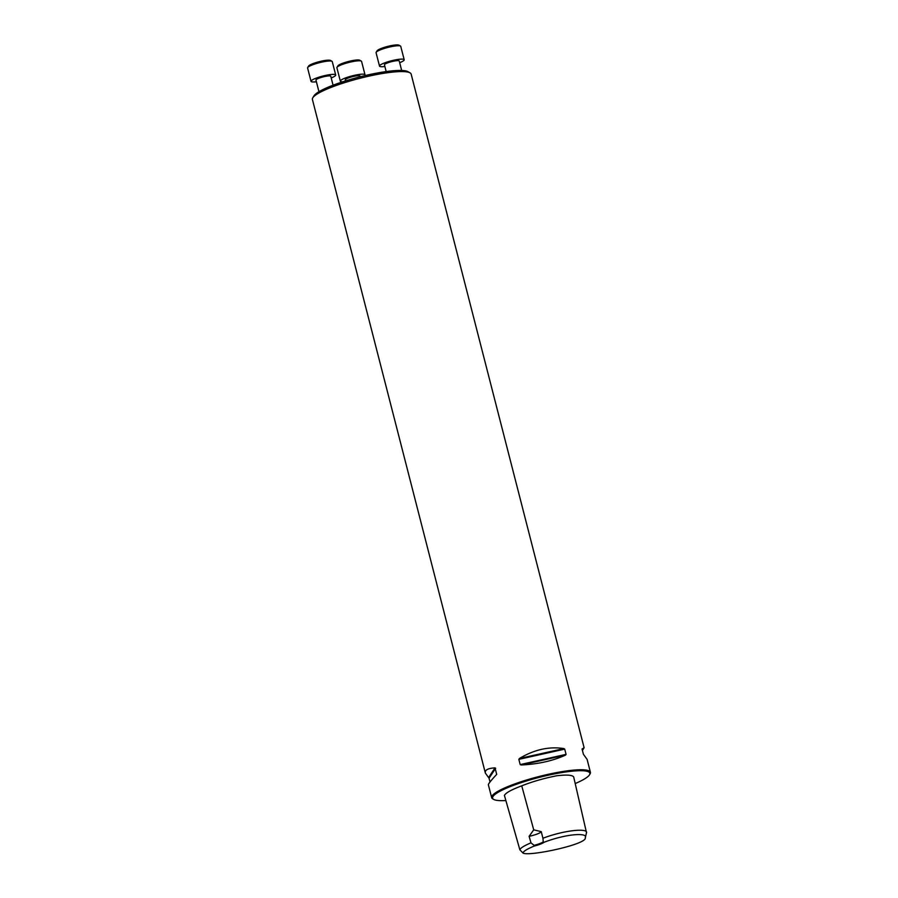 <?xml version="1.0" encoding="UTF-8"?>
<svg xmlns="http://www.w3.org/2000/svg" width="898" height="898" viewBox="0 0 898 898"><rect width="100%" height="100%" fill="white"/><g stroke="black" fill="none" stroke-linecap="round" stroke-linejoin="round"><path stroke-width="1.35" d="M312.773 97.815L314.008 95.794A49.255 8.385 -14.4 0 1 359.267 77.015A49.255 8.385 -14.4 0 1 407.984 71.672L410.027 72.839A50.973 8.677 165.6 0 0 359.615 78.373A50.973 8.677 165.6 0 0 312.773 97.815A50.973 8.677 165.6 0 0 312.403 99.454L485.358 773.077C484.696 770.024 487.917 768.284 495.034 767.857L496.695 774.368C491.049 780.463 488.265 783.92 488.355 784.74L491.666 797.637A50.973 8.677 165.6 0 0 492.789 798.894L493.698 799.422A50.209 8.542 165.6 0 0 502.251 800.668A50.209 8.542 165.6 0 0 505.866 800.545M544.053 842.279C566.84 833.557 588.37 832.525 585.271 837.744C587.64 844.221 529.248 856.681 523.063 853.1C523.029 851.529 526.711 849.194 534.119 846.096L534.086 845.344A10.192 1.74 165.6 0 0 543.268 841.819L544.053 842.279A10.832 1.841 -14.4 0 1 534.119 846.096M543.268 841.819L542.931 838.249C564.651 829.999 588.022 828.035 586.506 832.715L585.271 837.744M523.063 853.1L519.863 849.8C520.447 848.038 524.163 845.725 530.987 842.84L534.086 845.344M519.863 849.8L504.418 795.426C505.686 792.889 511.456 789.69 521.738 785.829C532.391 781.619 544.076 778.263 556.827 775.749C567.951 774.48 573.62 775.109 573.844 777.623L586.506 832.715M542.931 838.249L541.258 831.649L533.715 829.831L529.113 836.319L530.987 842.84M575.214 783.55A50.209 8.542 165.6 0 0 589.492 774.817L590.042 773.93A50.973 8.677 165.6 0 0 590.413 772.28L587.101 759.382L583.408 754.253L582.061 749.011L584.104 747.72L411.149 74.107A50.973 8.677 165.6 0 0 410.027 72.839M590.413 772.28A50.973 8.677 165.6 0 0 538.879 776.557A50.973 8.677 165.6 0 0 491.666 797.637M566.066 754.365L565.572 755.083C552.809 760.909 537.992 764.209 521.109 764.984L520.189 764.591L518.842 759.349L519.437 758.484C534.243 749.583 549.06 746.283 563.899 748.573L564.719 749.134L566.066 754.365L520.189 764.591M584.104 747.72L582.443 750.481M495.741 775.401L496.695 774.368M490.016 781.978L489.051 778.207L485.358 773.077M589.492 774.817A50.209 8.542 165.6 0 0 539.103 777.41A50.209 8.542 165.6 0 0 493.698 799.422M529.113 836.319A10.192 1.74 165.6 0 0 541.258 831.649M318.947 91.708L315.961 80.068A7.644 1.302 -14.4 0 1 320.878 77.531A7.644 1.302 -14.4 0 1 329.308 75.892A7.644 1.302 -14.4 0 1 330.778 76.274L333.068 85.209M331.205 77.946A12.74 2.166 165.6 0 0 335.706 75.005A12.74 2.166 165.6 0 0 333.259 74.366A12.74 2.166 165.6 0 0 319.217 77.093A12.74 2.166 165.6 0 0 311.022 81.336A12.74 2.166 165.6 0 0 316.399 81.752M335.706 75.005L332.271 61.625A12.74 2.166 165.6 0 0 332.002 61.311A12.74 2.166 165.6 0 0 329.824 60.985A12.74 2.166 165.6 0 0 316.803 63.41A12.74 2.166 165.6 0 0 307.688 67.552A12.74 2.166 165.6 0 0 307.587 67.956L311.022 81.336M307.688 67.552L308.598 66.059A11.472 1.953 -14.4 0 1 316.803 62.332A11.472 1.953 -14.4 0 1 328.522 60.155A11.472 1.953 -14.4 0 1 330.475 60.435L332.002 61.311M345.539 80.921L345.27 79.877A7.644 1.302 -14.4 0 1 350.186 77.329A7.644 1.302 -14.4 0 1 358.605 75.69A7.644 1.302 -14.4 0 1 360.076 76.072L360.255 76.768M364.408 75.746A12.74 2.166 165.6 0 0 365.015 74.803A12.74 2.166 165.6 0 0 362.567 74.164A12.74 2.166 165.6 0 0 348.525 76.902A12.74 2.166 165.6 0 0 340.331 81.134A12.74 2.166 165.6 0 0 342.845 81.774M365.015 74.803L361.58 61.423A12.74 2.166 165.6 0 0 361.299 61.109A12.74 2.166 165.6 0 0 359.133 60.795A12.74 2.166 165.6 0 0 346.112 63.208A12.74 2.166 165.6 0 0 336.986 67.35A12.74 2.166 165.6 0 0 336.896 67.765L340.331 81.134M336.986 67.35L337.906 65.857A11.472 1.953 -14.4 0 1 346.112 62.13A11.472 1.953 -14.4 0 1 357.831 59.953A11.472 1.953 -14.4 0 1 359.784 60.245L361.299 61.109M386.174 71.571L384.445 64.813A7.644 1.302 -14.4 0 1 389.35 62.276A7.644 1.302 -14.4 0 1 397.78 60.637A7.644 1.302 -14.4 0 1 399.251 61.019L401.675 70.471M399.677 62.692A12.74 2.166 165.6 0 0 404.19 59.751A12.74 2.166 165.6 0 0 401.743 59.111A12.74 2.166 165.6 0 0 387.689 61.839A12.74 2.166 165.6 0 0 379.506 66.082A12.74 2.166 165.6 0 0 384.872 66.497M404.19 59.751L400.755 46.37A12.74 2.166 165.6 0 0 400.474 46.056A12.74 2.166 165.6 0 0 398.308 45.731A12.74 2.166 165.6 0 0 385.276 48.155A12.74 2.166 165.6 0 0 376.161 52.297A12.74 2.166 165.6 0 0 376.071 52.701L379.506 66.082M376.161 52.297L377.07 50.804A11.472 1.953 -14.4 0 1 385.276 47.078A11.472 1.953 -14.4 0 1 397.006 44.9A11.472 1.953 -14.4 0 1 398.959 45.181L400.474 46.056M533.715 829.831L521.738 785.829M565.572 755.083L521.109 764.984M564.719 749.134L518.842 759.349M563.899 748.573L519.437 758.484M495.662 768.261L489.051 778.207M495.034 767.857L488.624 777.511"/></g></svg>

